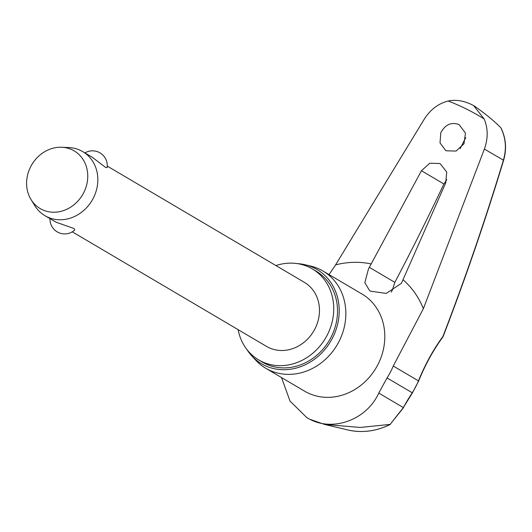 <?xml version="1.0" encoding="UTF-8"?>
<svg xmlns="http://www.w3.org/2000/svg" width="532" height="532" viewBox="0 0 532 532"><rect width="100%" height="100%" fill="white"/><g stroke="black" fill="none" stroke-linecap="round" stroke-linejoin="round"><path stroke-width="0.8" d="M501.024 128.179L500.818 127.773C505.852 138.014 506.71 148.854 503.378 160.292A1190.955 554.411 -70.2 0 1 442.903 336.503L442.99 336.862C433.58 349.624 425.454 364.34 418.618 381.018L418.445 380.872A62.676 55.261 120.5 0 1 412.214 392.776A110.649 52.156 123.8 0 0 403.349 407.572L390.102 424.41L403.602 407.565M448.21 101.014C455.645 99.411 463.611 100.674 472.117 104.804L473.6 105.589L484.107 118.909A269.358 237.478 -59.5 0 0 466.604 109.107A269.358 237.478 -59.5 0 0 448.21 101.014C438.368 103.501 430.395 109.539 424.29 119.115L335.579 264.883L329.042 274.592M500.818 127.773C494.574 121.309 485.809 114.094 474.524 106.141L473.6 105.589M440.795 132.747C445.218 124.548 451.309 121.821 459.069 124.561L465.473 133.08L463.971 143.8L456.097 151.075L446.282 150.789L445.583 150.41L440.017 142.882L440.795 132.747M421.444 170.732L429.77 163.204L440.064 163.55L446.714 172.029L445.743 182.848L401.407 283.317L386.245 293.411L370.591 291.177L369.64 290.665L364.826 282.705L368.483 268.919L421.444 170.732L443.894 183.972A1194.127 563.448 -60.6 0 1 394.837 282.359L392.39 290.007L391.246 292.154M238.123 329.647A52.814 46.563 -59.5 0 0 258.658 359.891A52.814 46.563 -59.5 0 0 261.192 361.268A52.814 46.563 -59.5 0 0 326.409 336.636A52.814 46.563 -59.5 0 0 312.324 268.913A52.814 46.563 -59.5 0 0 309.784 267.53A52.814 46.563 -59.5 0 0 275.915 265.568M258.658 359.891L262.436 362.119A52.814 46.563 -59.5 0 0 264.976 363.496A52.814 46.563 -59.5 0 0 330.186 338.864A52.814 46.563 -59.5 0 0 316.101 271.14L312.324 268.913M251.57 355.642L255.407 359.858A56.419 49.735 -59.5 0 0 265.648 368.197A56.419 49.735 -59.5 0 0 268.361 369.667A56.419 49.735 -59.5 0 0 338.02 343.353A56.419 49.735 -59.5 0 0 322.971 271.007A56.419 49.735 -59.5 0 0 320.264 269.538A56.419 49.735 -59.5 0 0 310.715 266.08L305.168 264.763A54.676 48.199 120.5 0 1 314.419 268.108A54.676 48.199 120.5 0 1 332.427 338.153A54.676 48.199 120.5 0 1 264.118 365.152A54.676 48.199 120.5 0 1 251.57 355.642A54.676 48.199 120.5 0 1 246.835 349.418M297.435 263.626A54.676 48.199 120.5 0 1 305.168 264.763M500.978 127.959C505.985 138.154 506.863 148.92 503.611 160.265L484.386 149.086L423.372 308.666L393.254 366.016A62.676 55.261 120.5 0 1 387.03 377.919L378.771 393.075C366.748 419.781 333.291 431.864 309.824 419.269L306.904 417.68L290.033 401.115L281.521 377.56M465.773 137.608L460.127 148.641M61.838 147.264L69.034 147.597A37.2 32.798 120.5 0 1 80.97 150.662A37.2 32.798 120.5 0 1 82.753 151.633A37.2 32.798 120.5 0 1 92.674 199.334A37.2 32.798 120.5 0 1 46.749 216.684A37.2 32.798 120.5 0 1 44.961 215.713A37.2 32.798 120.5 0 1 34.786 205.658L31.016 199.52A33.476 29.513 120.5 0 1 31.754 164.74A33.476 29.513 120.5 0 1 61.838 147.264A33.476 29.513 120.5 0 1 72.578 150.024A33.476 29.513 120.5 0 1 83.604 192.917A33.476 29.513 120.5 0 1 41.782 209.442A33.476 29.513 120.5 0 1 31.016 199.52M44.961 215.713L56.226 222.276L73.948 228.474L74.786 229.964A14.756 14.756 0 0 1 49.975 218.672M107.245 166.084L304.39 282.359A37.2 32.798 120.5 0 1 314.312 330.059A37.2 32.798 120.5 0 1 268.381 347.409A37.2 32.798 120.5 0 1 266.592 346.438L72.292 231.839M84.934 152.917A14.756 14.756 0 0 1 107.112 167.64L105.602 167.414L92.302 157.266L82.753 151.633M484.386 149.086C488.203 138.367 488.11 128.305 484.107 118.909M472.456 104.97L471.97 104.724M446.787 179.676L443.894 183.972M309.824 419.269L324.507 424.403L360.144 427.462L390.102 424.41M442.903 336.503A110.649 51.511 109.8 0 0 418.445 380.872L393.254 366.016M418.618 381.018L412.406 392.875L387.03 377.919M412.406 392.875L403.349 407.572L378.771 393.075M371.323 263.965A90.726 79.986 -59.5 0 0 335.579 264.883M265.648 368.197L304.61 391.173A56.419 49.735 -59.5 0 0 307.316 392.649A56.419 49.735 -59.5 0 0 376.975 366.335A56.419 49.735 -59.5 0 0 361.933 293.99L322.971 271.007M423.372 308.666A90.726 79.986 -59.5 0 0 403.07 279.799M390.249 424.41A70.344 62.018 120.5 0 1 347.775 429.942L324.507 424.403M369.381 267.35L394.837 282.359M390.415 424.396C376.297 431.332 362.079 433.181 347.775 429.942M503.611 160.272C485.603 219.743 465.4 278.595 443.01 336.829"/></g></svg>
